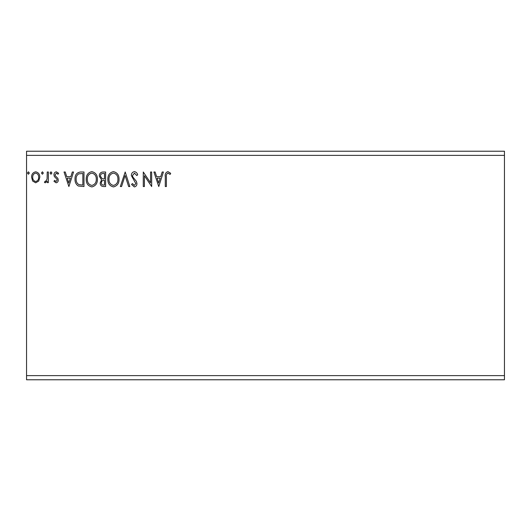<?xml version="1.0" encoding="UTF-8"?>
<svg xmlns="http://www.w3.org/2000/svg" width="531" height="531" viewBox="0 0 531 531"><rect width="100%" height="100%" fill="white"/><g stroke="black" fill="none" stroke-linecap="round" stroke-linejoin="round"><path stroke-width="0.8" d="M504.45 375.623L504.45 379.778L26.55 379.778L26.55 155.377L504.45 155.377L504.45 375.623L26.55 375.623M504.45 155.377L504.45 151.222L26.55 151.222L26.55 155.377M43.33 173.026L42.4 174.234L41.464 173.026L42.4 171.812L43.33 173.026M51.912 173.026L50.976 174.234L50.047 173.026L50.976 171.812L51.912 173.026M68.877 186.54L64.032 171.998L65.247 171.998L66.74 176.657L70.829 176.657L72.322 171.998L73.543 171.998L68.877 186.54M97.412 179.206C97.492 183.354 95.646 185.923 91.883 186.919C88.033 186.016 86.148 183.474 86.221 179.279C86.148 175.124 88.007 172.568 91.797 171.626C95.593 172.535 97.458 175.064 97.412 179.206M158.756 186.54L153.91 171.998L155.125 171.998L156.625 176.657L160.707 176.657L162.201 171.998L163.422 171.998L158.756 186.54M134.416 171.626C136.109 171.964 137.204 173.026 137.688 174.805L136.779 175.542L134.502 173.119L132.465 175.582L132.83 177.009L136.367 181.31L136.938 183.52C136.958 185.405 136.095 186.54 134.343 186.919L131.535 184.456L132.405 183.56L134.356 185.425L135.823 183.58L131.349 175.562C131.369 173.378 132.392 172.064 134.416 171.626M119.037 179.206C119.123 183.354 117.278 185.923 113.515 186.919C109.665 186.016 107.78 183.474 107.853 179.279C107.78 175.124 109.638 172.568 113.428 171.626C117.218 172.535 119.09 175.064 119.037 179.206M29.344 173.026L28.415 174.234L27.479 173.026L28.415 171.812L29.344 173.026M105.616 171.998L105.616 186.54L103.558 186.54C101.341 186.434 100.226 185.233 100.206 182.936L101.567 179.843L99.277 176.126C99.29 173.723 100.432 172.349 102.709 171.998L105.616 171.998M125.197 171.998L129.856 186.54L128.635 186.54L125.097 175.509L121.566 186.54L120.345 186.54L125.197 171.998M166.402 176.869L166.402 186.54L165.287 186.54L165.287 176.723C164.836 174.082 165.725 172.383 167.942 171.626L170.69 173.305L170.126 174.42L167.955 173.119C166.581 173.836 166.064 175.084 166.402 176.869M150.552 171.998L151.674 171.998L151.674 186.54L144.399 175.695L144.399 186.54L143.284 186.54L143.284 171.998L150.552 182.817L150.552 171.998M80.606 171.998L83.984 171.998L83.984 186.54L78.316 186.016C75.96 184.383 74.864 182.067 75.03 179.086C74.864 174.891 76.723 172.529 80.606 171.998M56.12 182.81L53.963 181.303L54.62 180.387L56.054 181.509L57.129 180.075L56.863 179.113L54.328 176.524L53.963 174.885C53.95 173.172 54.739 172.15 56.319 171.812L58.622 173.252L57.985 174.234L56.445 173.119L55.078 174.825L55.343 175.841L57.892 178.389L58.251 180.022C58.277 181.582 57.567 182.511 56.12 182.81M48.367 171.998L48.367 182.624L47.246 182.624L47.246 181.064L45.301 182.81L44.451 182.452L44.982 181.317L45.487 181.509L47.073 179.219L47.246 171.998L48.367 171.998M38.703 181.051L35.683 182.81L32.67 181.064L31.588 177.281C31.555 174.268 32.922 172.442 35.683 171.812C38.451 172.442 39.818 174.268 39.792 177.281L38.703 181.051M103.333 185.053L104.494 185.053L104.494 180.387L103.923 180.387C102.251 180.381 101.381 181.217 101.328 182.91C101.328 184.277 101.998 184.987 103.333 185.053M103.93 178.901L104.494 178.901L104.494 173.491L103.213 173.491C101.441 173.464 100.498 174.341 100.392 176.126L102.151 178.728L103.93 178.901M108.968 179.279C108.915 182.604 110.415 184.655 113.468 185.425C116.501 184.615 117.988 182.551 117.922 179.212C117.975 175.9 116.488 173.869 113.468 173.119C110.395 173.869 108.901 175.92 108.968 179.279M157.103 178.15L158.669 183.036L160.229 178.15L157.103 178.15M87.343 179.279C87.283 182.604 88.783 184.655 91.836 185.425C94.876 184.615 96.357 182.551 96.29 179.212C96.343 175.9 94.857 173.869 91.836 173.119C88.77 173.869 87.27 175.92 87.343 179.279M82.863 185.053L82.863 173.491L78.668 173.863C76.849 175.071 76.013 176.816 76.152 179.086C76.006 181.536 76.929 183.387 78.913 184.642L82.863 185.053M67.218 178.15L68.791 183.036L70.351 178.15L67.218 178.15M32.703 177.274C32.657 179.531 33.652 180.938 35.69 181.509C37.728 180.945 38.717 179.531 38.67 177.274C38.723 175.024 37.728 173.637 35.69 173.119C33.645 173.637 32.657 175.024 32.703 177.274"/></g></svg>
